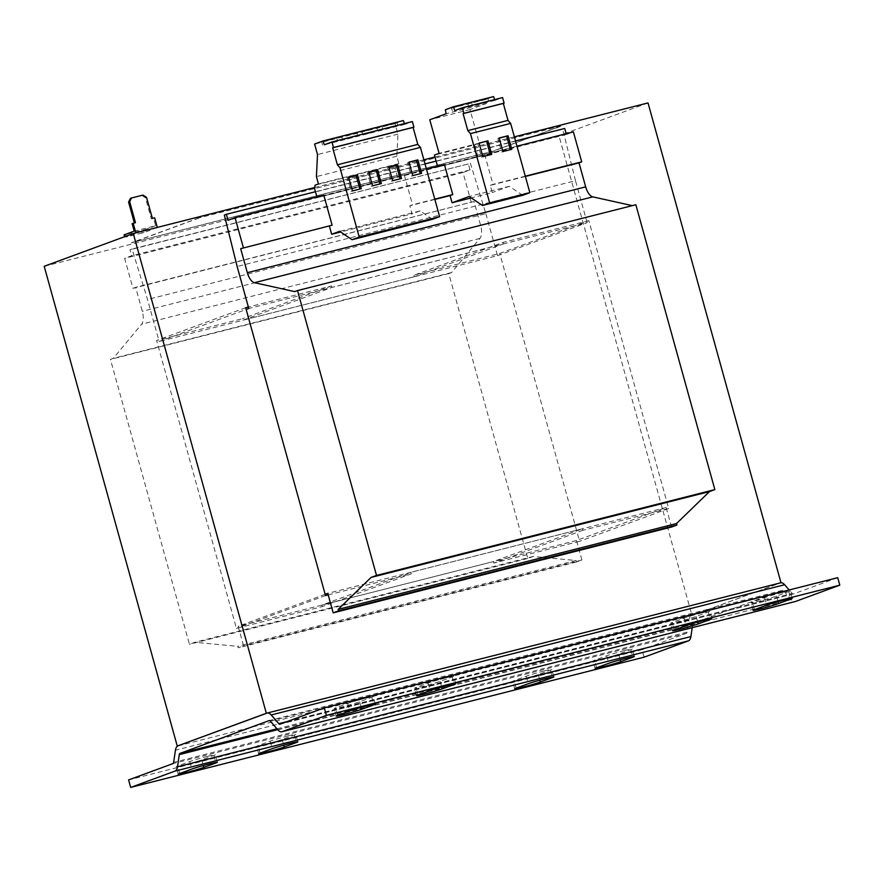 <?xml version="1.0" encoding="UTF-8"?>
<svg xmlns="http://www.w3.org/2000/svg" width="884" height="884" viewBox="0 0 884 884"><rect width="100%" height="100%" fill="white"/><g stroke="black" fill="none" stroke-linecap="round" stroke-linejoin="round"><path stroke-width="0.66" stroke-dasharray="4.42 3.31" d="M365.821 698.139A14.011 0.597 -15.5 0 1 373.247 696.625A14.011 0.597 -15.5 0 1 371.81 697.31L359.666 701.786A14.011 0.597 -15.5 0 1 344.55 706.294A14.011 0.597 -15.5 0 1 334.097 708.592A14.011 0.597 -15.5 0 1 335.533 707.907L347.677 703.432A14.011 0.597 -15.5 0 1 365.821 698.139M446.254 677.741A14.011 0.597 -15.5 0 1 453.68 676.227A14.011 0.597 -15.5 0 1 452.243 676.912L440.088 681.376A14.011 0.597 -15.5 0 1 424.983 685.885A14.011 0.597 -15.5 0 1 414.519 688.183A14.011 0.597 -15.5 0 1 415.966 687.498L428.11 683.034A14.011 0.597 -15.5 0 1 446.254 677.741M702.283 612.789A14.011 0.597 -15.5 0 1 709.719 611.275A14.011 0.597 -15.5 0 1 708.272 611.96L696.128 616.435A14.011 0.597 -15.5 0 1 681.023 620.944A14.011 0.597 -15.5 0 1 670.558 623.242A14.011 0.597 -15.5 0 1 671.995 622.557L684.15 618.082A14.011 0.597 -15.5 0 1 702.283 612.789M782.716 592.39A14.011 0.597 -15.5 0 1 790.152 590.877A14.011 0.597 -15.5 0 1 788.705 591.562L776.561 596.037A14.011 0.597 -15.5 0 1 761.456 600.545A14.011 0.597 -15.5 0 1 750.991 602.844A14.011 0.597 -15.5 0 1 752.428 602.159L764.572 597.683A14.011 0.597 -15.5 0 1 782.716 592.39M624.8 650.502A14.011 0.597 -15.5 0 1 632.237 648.989A14.011 0.597 -15.5 0 1 630.789 649.674L618.645 654.149A14.011 0.597 -15.5 0 1 603.54 658.657A14.011 0.597 -15.5 0 1 593.076 660.956A14.011 0.597 -15.5 0 1 594.512 660.271L606.667 655.795A14.011 0.597 -15.5 0 1 624.8 650.502M207.906 756.251A14.011 0.597 -15.5 0 1 215.342 754.737A14.011 0.597 -15.5 0 1 213.895 755.422L201.751 759.897A14.011 0.597 -15.5 0 1 186.646 764.406A14.011 0.597 -15.5 0 1 176.181 766.704A14.011 0.597 -15.5 0 1 177.618 766.019L189.773 761.544A14.011 0.597 -15.5 0 1 207.906 756.251M288.339 735.853A14.011 0.597 -15.5 0 1 295.764 734.339A14.011 0.597 -15.5 0 1 294.328 735.024L282.184 739.499A14.011 0.597 -15.5 0 1 267.067 743.996A14.011 0.597 -15.5 0 1 256.614 746.295A14.011 0.597 -15.5 0 1 258.051 745.61L270.195 741.146A14.011 0.597 -15.5 0 1 288.339 735.853M544.367 670.901A14.011 0.597 -15.5 0 1 551.804 669.398A14.011 0.597 -15.5 0 1 550.367 670.083L538.212 674.547A14.011 0.597 -15.5 0 1 523.107 679.056A14.011 0.597 -15.5 0 1 512.643 681.354A14.011 0.597 -15.5 0 1 514.09 680.669L526.234 676.194A14.011 0.597 -15.5 0 1 544.367 670.901M476.067 101.881L487.813 98.29L476.067 101.881M476.896 104.876L488.653 101.284L476.896 104.876M455.956 106.975L467.713 103.395L455.956 106.975M456.796 109.981L468.542 106.389L456.796 109.981M345.909 135.981L356.782 132.666L345.909 135.981M346.738 138.987L357.622 135.661L346.738 138.987M325.798 141.086L336.682 137.76L325.798 141.086M326.627 144.081L337.511 140.766L326.627 144.081M366.02 130.887L376.893 127.561L366.02 130.887M366.849 133.882L377.722 130.556L366.849 133.882M386.12 125.782L397.004 122.456L386.12 125.782M386.96 128.777L397.833 125.462L386.96 128.777M582.479 528.787L582.888 530.289L668.68 508.521L588.854 220.657L499.769 253.443L413.977 275.2L414.397 276.703L503.471 243.918L331.887 287.444L242.813 320.229L242.393 318.726L156.601 340.484L236.437 628.358L322.229 606.59L321.809 605.098L410.894 572.313L582.479 528.787L493.394 561.572L493.813 563.064L579.606 541.306L499.769 253.443M588.854 220.657L503.062 242.415L413.977 275.2M44.2 266.294L558.953 135.716L692.006 615.496L780.981 582.755M331.887 287.444L331.478 285.941L248.371 307.024M245.686 307.709L156.601 340.484M331.478 285.941L242.393 318.726M426.464 169.153L317.146 197.651L323.798 195.198M516.974 146.203L484.664 154.391L478.012 156.844L437.79 167.043L444.442 164.601M566.169 133.716L566.379 134.467L573.396 131.882M566.379 134.467L228.039 220.293M525.372 176.468L490.277 185.375L492.266 192.568L471.238 197.905M434.862 199.43L409.844 205.773L412.088 213.873L340.638 231.995M404.231 174.8L412.541 204.779L409.844 205.773M434.784 199.143L412.541 204.779M325.168 594.324L238.161 626.347L243.564 645.839L238.172 647.817L237.752 646.326L194.834 642.292L189.441 644.27L110.434 359.401L113.274 358.363L141.573 324.229A12.453 5.724 -104.2 0 0 142.324 311.323L135.672 287.333L132.965 288.328L124.655 258.338L131.672 255.752L130.014 249.763L132.036 249.012L147.517 299.488L159.164 341.478L246.172 309.455M671.531 527.03L666.127 507.538L576.501 540.522L581.915 560.014L576.512 561.992L576.092 560.5L533.185 556.467L527.781 558.445L448.785 273.576L451.613 272.537L479.913 238.404A12.453 5.724 -104.2 0 0 480.664 225.497L474.012 201.508L135.672 287.333M474.012 201.508L132.965 288.328M471.316 202.502L462.995 172.513L124.655 258.338M462.995 172.513L470.012 169.927L131.672 255.752M470.012 169.927L468.354 163.938L130.014 249.763M468.354 163.938L132.036 249.012M470.376 163.186L485.857 213.674L147.517 299.488M485.857 213.674L497.504 255.653L159.164 341.478M414.397 276.703L242.813 320.229M497.504 255.653L587.12 222.669L248.78 308.494M587.12 222.669L575.484 180.69L237.144 266.515M575.484 180.69L562.699 129.219L224.348 215.044M515.516 140.954L436.099 161.098M425.005 163.905L315.444 191.706M562.699 129.219L564.721 128.467M484.664 154.391L492.974 184.38L490.277 185.375M525.295 176.181L492.974 184.38M632.336 205.629L294.67 291.609M633.01 205.784L635.85 204.734M666.127 507.538L327.787 593.363M321.809 605.098L493.394 561.572M576.501 540.522L238.161 626.347M581.915 560.014L243.564 645.839M576.512 561.992L238.172 647.817M576.092 560.5L237.752 646.326M533.185 556.467L194.834 642.292M527.781 558.445L189.441 644.27M448.785 273.576L110.434 359.401M451.613 272.537L113.274 358.363M837.723 577.661L793.401 593.971A3.116 1.437 75.8 0 1 793.335 593.993A3.116 1.437 75.8 0 1 792.208 593.44L789.18 589.982M276.957 728.803L693.421 623.165L782.495 590.39A3.116 1.437 75.8 0 1 782.561 590.368A3.116 1.437 75.8 0 1 783.699 590.91L791.291 599.628A10.906 5.017 -104.2 0 0 795.014 601.584M693.421 623.165A3.116 1.437 -104.2 0 0 692.702 624.402L277.709 729.665M692.216 627.673L692.702 624.402M644.093 657.177L642.016 649.685L128.6 779.92M267.001 713.123L780.417 582.888L691.332 615.673A10.906 5.017 -104.2 0 0 688.846 619.971L687.045 632.148A3.116 1.437 75.8 0 1 686.338 633.375L642.016 649.685M177.927 745.908L692.006 615.496M325.511 595.573L236.437 628.358M328.207 594.888L411.303 573.815L322.229 606.59M582.888 530.289L493.813 563.064M668.68 508.521L579.606 541.306M411.303 573.815L410.894 572.313M503.062 242.415L503.471 243.918M478.012 156.844L474.586 144.877L434.376 155.087M437.79 167.043L437.591 166.336M522.709 195.298L509.35 186.281L492.266 192.568M509.35 186.281L469.139 196.491M474.586 144.877L479.305 143.142L469.99 109.561L486.344 103.55L485.57 99.538L493.57 96.588M494.675 99.572L494.963 100.367L502.587 97.572M479.305 143.142L439.094 153.341M469.99 109.561L429.779 119.76M486.344 103.55L446.122 113.749M485.57 99.538L445.348 109.738M494.963 100.367L454.752 110.577M317.146 197.651L316.947 196.933M397.579 177.242L394.993 168.225L314.56 188.623M432.486 219.298L420.077 210.933L339.655 231.332M420.077 210.933L412.088 213.873M394.993 168.225L395.502 164.789L398.883 163.551L396.85 156.214L397.944 134.147L395.026 123.661L403.358 120.589M404.452 123.572L404.75 124.379L412.364 121.572M404.75 124.379L324.317 144.777M395.502 164.789L315.069 185.187M398.883 163.551L318.45 183.949M396.85 156.214L316.417 176.612M397.944 134.147L317.511 154.556M395.026 123.661L314.605 144.059M560.854 126.114L198.922 217.928L560.854 126.114L493.371 150.954L131.429 242.757L493.416 151.109L560.898 126.268M198.966 218.083L131.473 242.912M314.737 187.485L423.867 159.794M434.917 156.998L514.377 136.843M648.027 102.931L558.953 135.716M141.495 230.602L142.158 233L146.192 231.829L145.517 229.42L124.069 234.868M157.308 227.409L146.192 231.829M157.385 227.696L135.937 233.144L126.069 237.078L125.406 234.68M142.158 233L126.069 237.078M143.031 195.077L130.423 198.392M141.948 195.475L145.462 197.795L151.286 218.779L153.562 218.204L155.65 225.696L134.202 231.144M134.368 222.945L132.114 223.641M155.65 225.696L145.517 229.42M154.645 217.807L153.562 218.204M124.589 236.713L124.743 237.266M134.401 223.066L135.473 222.669M151.286 218.779L152.368 218.381M145.462 197.795L146.545 197.397M198.922 217.928L131.429 242.757M409.06 162.269L407.668 162.623L411.414 176.115L420.22 173.728M420.254 173.872L421.613 173.375M407.668 162.623L409.016 162.126M411.414 176.115L412.762 175.618M388.949 167.374L387.557 167.728L391.303 181.22L400.109 178.833M400.154 178.977L401.502 178.48M387.557 167.728L388.916 167.231M391.303 181.22L392.651 180.723M368.838 172.468L367.457 172.822L371.192 186.314L379.998 183.927M380.043 184.071L381.391 183.574M367.457 172.822L368.805 172.325M371.192 186.314L372.551 185.817M348.738 177.573L347.346 177.927L351.092 191.419L359.898 189.032M359.932 189.176L361.291 188.679M347.346 177.927L348.694 177.43M351.092 191.419L352.44 190.922M499.239 138.125L497.847 138.479L501.604 152.037L511.803 149.297M501.604 152.037L502.963 151.54M497.847 138.479L499.195 137.981M479.128 143.23L477.747 143.584L481.504 157.131L490.311 154.744M490.344 154.888L491.703 154.391M477.747 143.584L479.095 143.086M481.504 157.131L482.852 156.634M371.81 697.31L373.744 704.283M452.243 676.912L454.177 683.873M708.272 611.96L710.206 618.933M788.705 591.562L790.639 598.534M630.789 649.674L632.723 656.646M213.895 755.422L215.829 762.395M294.328 735.024L296.262 741.985M550.367 670.083L552.29 677.045M480.664 225.497L142.324 311.323M479.913 238.404L141.573 324.229M279.996 724.206L793.401 593.971M287.256 721.532L792.208 593.44M277.874 729.852L791.291 599.628M270.283 721.145L783.699 590.91M782.495 590.39L269.222 720.582M686.338 633.375L172.921 763.61M687.045 632.148L173.629 762.373M688.846 619.971L175.441 750.207M516.168 688.161L514.09 680.669M526.234 676.194L528.312 683.697M538.212 674.547L539.781 680.183M260.128 753.113L258.051 745.61M270.195 741.146L272.272 748.637M282.184 739.499L283.742 745.124M179.695 773.511L177.618 766.019M189.773 761.544L191.85 769.047M201.751 759.897L203.309 765.533M596.589 667.763L594.512 660.271M606.667 655.795L608.745 663.298M618.645 654.149L620.203 659.784M754.505 609.651L752.428 602.159M764.572 597.683L766.66 605.175M776.561 596.037L778.119 601.661M674.083 630.049L671.995 622.557M684.15 618.082L686.227 625.585M696.128 616.435L697.686 622.071M418.044 695.001L415.966 687.498M428.11 683.034L430.188 690.526M440.088 681.376L441.657 687.012M337.611 715.399L335.533 707.907M347.677 703.432L349.755 710.935M359.666 701.786L361.224 707.421M375.335 704.128L373.247 696.625M455.757 683.719L453.68 676.227M711.797 618.778L709.719 611.275M792.23 598.369L790.152 590.877M634.314 656.492L632.237 648.989M217.42 762.24L215.342 754.737M297.853 741.831L295.764 734.339M553.881 676.89L551.804 669.398M472.443 105.782L471.614 102.787M452.332 110.887L451.503 107.881M342.605 139.827L341.776 136.821M322.505 144.921L321.677 141.926M362.716 134.722L361.887 131.727M382.827 129.617L381.998 126.622M793.335 593.993L279.93 724.228M782.561 590.368L269.145 720.593M397.833 125.462L397.004 122.456M377.722 130.556L376.893 127.561M337.511 140.766L336.682 137.76M357.622 135.661L356.782 132.666M468.542 106.389L467.713 103.395M488.653 101.284L487.813 98.29M514.72 688.846L512.643 681.354M258.692 753.798L256.614 746.295M178.259 774.196L176.181 766.704M595.153 668.448L593.076 660.956M753.069 610.336L750.991 602.844M672.636 630.734L670.558 623.242M416.596 695.686L414.519 688.183M336.174 716.084L334.097 708.592"/><path stroke-width="1.33" d="M367.899 705.631A14.011 0.597 -15.5 0 1 375.335 704.128A14.011 0.597 -15.5 0 1 373.888 704.813L361.744 709.277A14.011 0.597 -15.5 0 1 346.638 713.786A14.011 0.597 -15.5 0 1 336.174 716.084A14.011 0.597 -15.5 0 1 337.611 715.399L349.755 710.935A14.011 0.597 -15.5 0 1 367.899 705.631M448.332 685.233A14.011 0.597 -15.5 0 1 455.757 683.719A14.011 0.597 -15.5 0 1 454.321 684.404L442.177 688.879A14.011 0.597 -15.5 0 1 427.06 693.388A14.011 0.597 -15.5 0 1 416.596 695.686A14.011 0.597 -15.5 0 1 418.044 695.001L430.188 690.526A14.011 0.597 -15.5 0 1 448.332 685.233M704.36 620.292A14.011 0.597 -15.5 0 1 711.797 618.778A14.011 0.597 -15.5 0 1 710.349 619.463L698.205 623.927A14.011 0.597 -15.5 0 1 683.1 628.436A14.011 0.597 -15.5 0 1 672.636 630.734A14.011 0.597 -15.5 0 1 674.083 630.049L686.227 625.585A14.011 0.597 -15.5 0 1 704.36 620.292M784.793 599.882A14.011 0.597 -15.5 0 1 792.23 598.369A14.011 0.597 -15.5 0 1 790.782 599.054L778.638 603.529A14.011 0.597 -15.5 0 1 763.533 608.037A14.011 0.597 -15.5 0 1 753.069 610.336A14.011 0.597 -15.5 0 1 754.505 609.651L766.66 605.175A14.011 0.597 -15.5 0 1 784.793 599.882M626.878 657.994A14.011 0.597 -15.5 0 1 634.314 656.492A14.011 0.597 -15.5 0 1 632.867 657.177L620.723 661.641A14.011 0.597 -15.5 0 1 605.617 666.149A14.011 0.597 -15.5 0 1 595.153 668.448A14.011 0.597 -15.5 0 1 596.589 667.763L608.745 663.298A14.011 0.597 -15.5 0 1 626.878 657.994M209.983 763.743A14.011 0.597 -15.5 0 1 217.42 762.24A14.011 0.597 -15.5 0 1 215.972 762.925L203.828 767.389A14.011 0.597 -15.5 0 1 188.723 771.898A14.011 0.597 -15.5 0 1 178.259 774.196A14.011 0.597 -15.5 0 1 179.695 773.511L191.85 769.047A14.011 0.597 -15.5 0 1 209.983 763.743M290.416 743.345A14.011 0.597 -15.5 0 1 297.853 741.831A14.011 0.597 -15.5 0 1 296.405 742.516L284.261 746.991A14.011 0.597 -15.5 0 1 269.156 751.499A14.011 0.597 -15.5 0 1 258.692 753.798A14.011 0.597 -15.5 0 1 260.128 753.113L272.272 748.637A14.011 0.597 -15.5 0 1 290.416 743.345M546.456 678.404A14.011 0.597 -15.5 0 1 553.881 676.89A14.011 0.597 -15.5 0 1 552.445 677.575L540.29 682.05A14.011 0.597 -15.5 0 1 525.184 686.548A14.011 0.597 -15.5 0 1 514.72 688.846A14.011 0.597 -15.5 0 1 516.168 688.161L528.312 683.697A14.011 0.597 -15.5 0 1 546.456 678.404M177.253 746.074L44.2 266.294L133.274 233.509L266.338 713.289L177.253 746.074L267.001 713.123A10.906 5.017 75.8 0 1 267.233 713.045A10.906 5.017 75.8 0 1 271.2 714.968L278.791 723.676A3.116 1.437 -104.2 0 0 279.93 724.228A3.116 1.437 -104.2 0 0 279.996 724.206L324.306 707.896L837.723 577.661L839.8 585.164L795.478 601.474A10.906 5.017 -104.2 0 1 795.246 601.54L281.841 731.775A10.906 5.017 75.8 0 1 277.874 729.852L270.283 721.145A3.116 1.437 75.8 0 0 269.145 720.593A3.116 1.437 75.8 0 0 269.09 720.615L180.005 753.4A3.116 1.437 -104.2 0 0 179.297 754.627L177.485 766.804A10.906 5.017 75.8 0 1 174.999 771.102L130.688 787.412L128.6 779.92L172.921 763.61A3.116 1.437 -104.2 0 0 173.629 762.373L175.441 750.207A10.906 5.017 -104.2 0 1 177.927 745.908M514.377 136.843L648.027 102.931L780.981 582.755M248.371 307.024L245.686 307.709L325.511 595.573L328.207 594.888M246.172 309.455L248.78 308.494L237.144 266.515L224.348 215.044L226.381 214.293L228.039 220.293L235.056 217.707L323.798 195.198L332.119 225.188L240.68 248.691L247.332 272.681A12.453 5.724 -104.2 0 0 254.437 282.692L294.67 291.609L297.51 290.56L376.507 575.429L371.103 577.418L338.174 609.363L338.583 610.866L333.191 612.855L327.787 593.363L325.168 594.324M235.056 217.707L243.376 247.697M332.119 225.188L240.68 248.691M434.784 199.143L452.763 194.579L444.442 164.601L426.464 169.153M525.295 176.181L581.716 161.871L573.396 131.882L516.974 146.203M329.412 226.182L331.666 234.271L340.638 231.995M581.716 161.871L579.02 162.866L585.672 186.855A12.453 5.724 -104.2 0 0 592.777 196.867L632.336 205.629M579.02 162.866L525.372 176.468M452.763 194.579L450.055 195.574L452.055 202.767L471.238 197.905M450.055 195.574L434.862 199.43M566.169 133.716L564.721 128.467L515.516 140.954M436.099 161.098L425.005 163.905M315.444 191.706L226.381 214.293M376.507 575.429L714.847 489.603L635.85 204.734L297.51 290.56M714.847 489.603L709.454 491.592L371.103 577.418M709.454 491.592L676.514 523.549L338.174 609.363M676.514 523.549L676.934 525.041L338.583 610.866M676.934 525.041L671.531 527.03L333.191 612.855M281.841 731.775A10.906 5.017 75.8 0 0 282.073 731.698L326.384 715.388L839.8 585.164M130.688 787.412L644.093 657.177L688.415 640.867A10.906 5.017 -104.2 0 0 690.901 636.568L692.216 627.673M780.417 582.888A10.906 5.017 75.8 0 1 780.649 582.821A10.906 5.017 75.8 0 1 784.605 584.733L789.18 589.982M326.384 715.388L324.306 707.896M266.338 713.289L267.001 713.123M437.591 166.336L434.376 155.087L439.094 153.341L429.779 119.76L446.122 113.749L445.348 109.738L453.359 106.787L454.752 110.577L462.365 107.771L463.912 113.318L463.106 113.616L467.813 130.6L470.443 133.606L489.648 202.867L482.487 205.497L469.139 196.491L452.055 202.767M453.359 106.787L493.57 96.588L494.675 99.572M462.365 107.771L502.587 97.572L504.123 103.119L503.316 103.417L508.024 120.39L510.654 123.406L529.859 192.668L522.709 195.298L482.487 205.497M487.935 140.832L479.095 143.086L482.852 156.634L491.703 154.391L487.935 140.832L479.128 143.23M511.803 149.297L508.046 135.738L499.195 137.981L502.963 151.54L511.803 149.297M529.859 192.668L489.648 202.867M510.654 123.406L470.443 133.606M504.123 103.119L463.912 113.318M503.316 103.417L463.106 113.616M508.024 120.39L467.813 130.6M316.947 196.933L314.56 188.623L315.069 185.187L318.45 183.949L316.417 176.612L317.511 154.556L314.605 144.059L322.925 140.987L324.317 144.777L331.942 141.97L333.478 147.529L332.671 147.827L337.379 164.8L339.997 167.805L359.213 237.067L352.053 239.708L339.655 231.332L331.666 234.271M322.925 140.987L403.358 120.589L404.452 123.572M331.942 141.97L412.364 121.572L413.911 127.13L413.104 127.429L417.812 144.401L420.43 147.396L439.635 216.668L432.486 219.298L352.053 239.708M413.911 127.13L333.478 147.529M413.104 127.429L332.671 147.827M417.812 144.401L337.379 164.8M420.43 147.396L339.997 167.805M357.545 175.187L348.694 177.43L352.44 190.922L361.291 188.679L357.545 175.187L348.738 177.573M377.656 170.082L368.805 172.325L372.551 185.817L381.391 183.574L377.656 170.082L368.838 172.468M439.635 216.668L359.213 237.067M397.756 164.977L388.916 167.231L392.651 180.723L401.502 178.48L397.756 164.977L388.949 167.374M417.867 159.882L409.016 162.126L412.762 175.618L421.613 173.375L417.867 159.882L409.06 162.269M133.274 233.509L314.737 187.485M423.867 159.794L434.917 156.998M157.308 227.409L154.645 217.807L152.368 218.381L146.545 197.397L143.031 195.077L131.506 197.994L129.661 201.674L135.473 222.669L132.114 223.641L134.202 231.144L124.069 234.868L124.589 236.713M129.661 201.674L128.578 202.071L134.368 222.945M128.578 202.071L130.423 198.392L131.506 197.994M133.197 223.243L135.86 232.857M420.22 173.728L416.519 160.38M400.109 178.833L396.408 165.474M379.998 183.927L376.297 170.579M359.898 189.032L356.197 175.684M510.422 149.639L506.698 136.235L508.046 135.738M506.698 136.235L499.239 138.125M490.311 154.744L486.587 141.329M585.672 186.855L247.332 272.681M592.777 196.867L254.437 282.692M282.073 731.698L795.478 601.474M278.791 723.676L287.256 721.532M271.2 714.968L784.605 584.733M688.415 640.867L174.999 771.102M690.901 636.568L177.485 766.804M180.005 753.4L276.957 728.803M277.709 729.665L179.297 754.627M539.781 680.183L540.29 682.05M283.742 745.124L284.261 746.991M203.309 765.533L203.828 767.389M620.203 659.784L620.723 661.641M778.119 601.661L778.638 603.529M697.686 622.071L698.205 623.927M441.657 687.012L442.177 688.879M361.224 707.421L361.744 709.277M780.649 582.821L267.233 713.045"/></g></svg>
